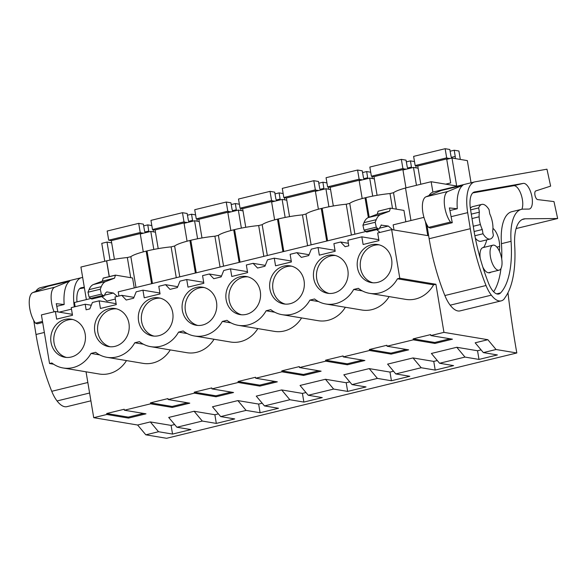 <?xml version="1.0" encoding="UTF-8"?>
<svg xmlns="http://www.w3.org/2000/svg" width="587" height="587" viewBox="0 0 587 587"><rect width="100%" height="100%" fill="white"/><g stroke="black" fill="none" stroke-linecap="round" stroke-linejoin="round"><path stroke-width="0.88" d="M507.96 292.752A475.118 196.528 -103.7 0 0 516.817 352.978L496.052 349.507L487.856 339.704L443.955 332.367L435.906 284.262L399.784 278.223L397.458 278.788L433.58 284.827L435.906 284.262M432.89 192.125L431.151 181.728L456.671 185.991L451.99 158.042L467.347 160.611L471.06 182.784M126.476 360.587A30.172 27.046 -80.5 0 1 99.247 374.014L63.125 367.976A30.172 27.046 -80.5 0 1 51.876 362.971L49.557 363.536L41.413 314.903L55.383 311.499L56.66 319.13L72.509 315.27L71.225 307.639L85.196 304.235L86.128 309.797L89.811 308.901L92.416 302.474L99.159 300.837L100.436 308.469L116.285 304.609L115.008 296.971L121.751 295.334L126.22 300.03L129.903 299.135L133.587 298.233L136.199 291.812L142.942 290.169L144.219 297.8L160.06 293.94L158.784 286.309L165.527 284.666L169.995 289.369L177.369 287.571L179.974 281.151L186.717 279.507L187.994 287.138L203.843 283.279L202.566 275.648L209.31 274.004L213.778 278.7L221.145 276.91L223.757 270.482L230.493 268.839L231.77 276.477L247.619 272.617L246.342 264.979L253.085 263.343L257.554 268.039L261.237 267.144L264.928 266.241L267.533 259.821L274.276 258.177L275.552 265.808L291.401 261.949L290.125 254.318L296.861 252.674L301.329 257.377L308.703 255.58L311.308 249.152L318.051 247.516L319.328 255.147L335.177 251.287L333.9 243.656L340.643 242.013L345.112 246.709L348.795 245.814L347.864 240.252L361.834 236.847L363.111 244.486L378.96 240.619L377.683 232.988L391.646 229.59L427.762 235.622L425.414 221.578M391.646 229.59L399.784 278.223M456.774 347.277L431.386 353.462L439.575 363.265L464.97 357.079L478.992 359.42L477.539 350.747L456.774 347.277L464.97 357.079M481.083 349.881L477.539 350.747M487.856 339.704L475.162 342.801L483.358 352.604L496.052 349.507M443.955 332.367L430.821 335.566L452.445 339.183L434.938 343.446L413.307 339.829L387.038 346.227L408.669 349.845L391.155 354.108L369.531 350.498L343.263 356.896L364.887 360.506L347.379 364.776L325.748 361.159L299.48 367.557L321.111 371.175L303.596 375.438L281.973 371.82L255.705 378.219L277.335 381.836L259.821 386.107L238.19 382.489L211.929 388.887L233.553 392.505L216.045 396.768L194.414 393.151L168.146 399.549L189.777 403.166L172.262 407.429L150.639 403.819L124.371 410.218L145.994 413.828L128.487 418.098L106.856 414.481L93.722 417.68L86.047 371.813M174.632 424.533L171.088 425.399L150.323 421.928L137.629 425.017L93.722 417.68M181.405 414.356L168.711 417.445L176.907 427.248L202.295 421.062L216.317 423.41L214.864 414.73L194.106 411.26L181.405 414.356M218.415 413.872L214.864 414.73M225.188 403.687L212.487 406.784L220.683 416.587L246.078 410.401L260.1 412.742L258.647 404.069L237.882 400.598L225.188 403.687M262.191 403.203L258.647 404.069M268.963 393.026L256.27 396.122L264.466 405.918L289.853 399.732L303.875 402.08L302.422 393.407L281.657 389.937L268.963 393.026M305.974 392.542L302.422 393.407M312.746 382.364L300.045 385.454L308.241 395.256L333.636 389.071L347.651 391.412L346.205 382.739L325.44 379.268L312.746 382.364M349.749 381.873L346.205 382.739M356.522 371.696L343.828 374.792L352.024 384.595L377.412 378.41L391.434 380.75L389.981 372.077L369.216 368.607L356.522 371.696M393.532 371.211L389.981 372.077M400.297 361.034L387.603 364.123L395.799 373.926L421.195 367.741L435.209 370.089L433.756 361.409L412.999 357.938L400.297 361.034M437.308 360.55L433.756 361.409M106.856 414.481L106.695 413.519L124.209 409.249L124.371 410.218M150.639 403.819L150.477 402.851L167.985 398.588L168.146 399.549M194.414 393.151L194.253 392.189L211.768 387.919L211.929 388.887M238.19 382.489L238.028 381.521L255.543 377.258L255.705 378.219M281.973 371.82L281.811 370.859L299.319 366.596L299.48 367.557M325.748 361.159L325.587 360.198L343.102 355.927L343.263 356.896M369.531 350.498L369.37 349.529L386.877 345.266L387.038 346.227M413.307 339.829L413.145 338.868L430.66 334.605L430.821 335.566M63.125 367.976A30.172 27.046 -80.5 0 0 91.007 353.44L95.659 352.303A30.172 27.046 -80.5 0 0 106.907 357.314A30.172 27.046 -80.5 0 0 134.783 342.771L139.435 341.641A30.172 27.046 -80.5 0 0 150.683 346.653A30.172 27.046 -80.5 0 0 178.565 332.11L183.217 330.973A30.172 27.046 -80.5 0 0 194.458 335.984A30.172 27.046 -80.5 0 0 222.341 321.441L226.993 320.311A30.172 27.046 -80.5 0 0 238.241 325.323A30.172 27.046 -80.5 0 0 266.124 310.78L270.776 309.65A30.172 27.046 -80.5 0 0 282.017 314.661A30.172 27.046 -80.5 0 0 309.899 300.118L314.551 298.981A30.172 27.046 -80.5 0 0 325.8 303.993A30.172 27.046 -80.5 0 0 353.682 289.45L358.327 288.32A30.172 27.046 -80.5 0 0 369.575 293.331L405.698 299.37A30.172 27.046 -80.5 0 0 433.58 284.827M325.8 303.993L361.915 310.031A30.172 27.046 -80.5 0 0 389.144 296.604M282.017 314.661L318.139 320.693A30.172 27.046 -80.5 0 0 345.369 307.265M238.241 325.323L274.356 331.362A30.172 27.046 -80.5 0 0 301.586 317.927M194.458 335.984L230.581 342.023A30.172 27.046 -80.5 0 0 257.81 328.595M150.683 346.653L186.805 352.684A30.172 27.046 -80.5 0 0 214.035 339.257M106.907 357.314L143.023 363.353A30.172 27.046 -80.5 0 0 170.252 349.918M369.575 293.331A30.172 27.046 -80.5 0 0 397.458 278.788M391.624 259.417A19.305 17.302 -80.5 0 0 377.734 244.537A19.305 17.302 -80.5 0 0 357.476 267.731A19.305 17.302 -80.5 0 0 371.366 282.611A19.305 17.302 -80.5 0 0 391.624 259.417M182.359 310.391A19.305 17.302 -80.5 0 0 196.256 325.271A19.305 17.302 -80.5 0 0 216.508 302.07A19.305 17.302 -80.5 0 0 202.618 287.19A19.305 17.302 -80.5 0 0 182.359 310.391M138.583 321.052A19.305 17.302 -80.5 0 0 152.473 335.933A19.305 17.302 -80.5 0 0 172.732 312.739A19.305 17.302 -80.5 0 0 158.842 297.858A19.305 17.302 -80.5 0 0 138.583 321.052M85.174 334.062A19.305 17.302 -80.5 0 0 71.284 319.189A19.305 17.302 -80.5 0 0 51.025 342.382A19.305 17.302 -80.5 0 0 64.915 357.263A19.305 17.302 -80.5 0 0 85.174 334.062M347.849 270.079A19.305 17.302 -80.5 0 0 333.952 255.198A19.305 17.302 -80.5 0 0 313.7 278.399A19.305 17.302 -80.5 0 0 327.59 293.273A19.305 17.302 -80.5 0 0 347.849 270.079M226.142 299.722A19.305 17.302 -80.5 0 0 240.032 314.603A19.305 17.302 -80.5 0 0 260.29 291.409A19.305 17.302 -80.5 0 0 246.401 276.528A19.305 17.302 -80.5 0 0 226.142 299.722M128.949 323.4A19.305 17.302 -80.5 0 0 115.059 308.52A19.305 17.302 -80.5 0 0 94.808 331.721A19.305 17.302 -80.5 0 0 108.698 346.594A19.305 17.302 -80.5 0 0 128.949 323.4M304.066 280.74A19.305 17.302 -80.5 0 0 290.176 265.867A19.305 17.302 -80.5 0 0 269.917 289.061A19.305 17.302 -80.5 0 0 283.815 303.941A19.305 17.302 -80.5 0 0 304.066 280.74M361.834 236.847L378.798 239.687M115.353 299.054L107.017 301.087L101.815 296.604M90.53 298.578L74.446 302.496L75.151 306.685M423.953 217.359L393.158 224.865L394.016 229.987M365.459 231.608L118.229 291.834L118.926 296.017M410.951 220.529L405.5 187.972L431.151 181.728M109.314 276.609L106.673 260.811L80.918 267.041L86.37 299.597M106.673 260.811A29.695 4.718 -9.5 0 1 127.342 257.539L130.842 256.68A29.695 4.718 -9.5 0 1 146.148 251.148L151.6 283.704M179.776 276.837L174.618 246.019L171.118 246.87A29.695 4.718 -9.5 0 0 147.021 250.935L146.148 251.148M174.618 246.019A29.695 4.718 -9.5 0 1 189.924 240.487L195.376 273.043M223.559 266.175L218.401 235.358L214.893 236.209A29.695 4.718 -9.5 0 0 190.804 240.274L189.924 240.487M218.401 235.358A29.695 4.718 -9.5 0 1 233.707 229.825L239.151 262.374M267.334 255.514L262.176 224.689L258.676 225.547A29.695 4.718 -9.5 0 0 234.58 229.605L233.707 229.825M262.176 224.689A29.695 4.718 -9.5 0 1 277.482 219.156L282.934 251.713M311.117 244.845L305.959 214.028L302.452 214.879A29.695 4.718 -9.5 0 0 278.363 218.944L277.482 219.156M305.959 214.028A29.695 4.718 -9.5 0 1 321.265 208.495L326.71 241.052M354.893 234.184L349.735 203.366L346.235 204.217A29.695 4.718 -9.5 0 0 322.138 208.282L321.265 208.495M349.735 203.366A29.695 4.718 -9.5 0 1 365.041 197.826L368.343 217.557M396.262 209.133L393.517 192.697L390.01 193.549A29.695 4.718 -9.5 0 0 365.921 197.614L365.041 197.826M393.517 192.697A29.695 4.718 -9.5 0 1 405.507 188.016M153.809 249.446L150.793 231.41L140.286 233.971L143.287 251.882M104.757 261.237L101.764 243.356L107.017 242.071L110.033 260.107M451.99 158.042L446.736 159.319L450.691 182.939L445.68 184.157M405.955 187.862L402.961 169.988L408.214 168.704L413.468 167.427L416.462 185.301M362.179 198.56L359.178 180.649L369.685 178.088L372.708 196.124M318.396 209.221L315.402 191.311L325.91 188.75L328.925 206.785M274.621 219.89L271.627 201.979L282.127 199.419L285.15 217.454M230.845 230.552L227.844 212.641L238.351 210.08L241.367 228.116M187.062 241.22L184.069 223.302L194.576 220.749L197.592 238.777M516.817 352.978L166.583 438.291L145.825 434.82L137.629 425.017M150.323 421.928L158.519 431.731L172.541 434.072L190.929 429.596L176.907 427.248M158.519 431.731L145.825 434.82M478.992 359.42L497.38 354.944L483.358 352.604M435.209 370.089L453.597 365.606L439.575 363.265M391.434 380.75L409.821 376.274L395.799 373.926M347.651 391.412L366.039 386.936L352.024 384.595M303.875 402.08L322.263 397.597L308.241 395.256M260.1 412.742L278.48 408.266L264.466 405.918M216.317 423.41L234.705 418.927L220.683 416.587M471.295 214.138L479.388 212.164A14.844 6.141 76.3 0 0 479.131 216.808A14.844 6.141 76.3 0 0 480.423 224.513A14.844 6.141 76.3 0 0 482.294 229.517L483.006 233.773A17.815 7.367 76.3 0 0 490.248 239.019A17.815 7.367 76.3 0 0 493.381 235.504L492.669 231.249A14.844 6.141 76.3 0 0 492.955 227.455A14.844 6.141 76.3 0 0 491.37 218.012A14.844 6.141 76.3 0 0 489.771 213.903L489.059 209.647A17.815 7.367 76.3 0 0 481.81 204.401A17.815 7.367 76.3 0 0 478.676 207.908L470.598 209.875M474.113 231.505L482.294 229.517M501.665 258.61A12.87 5.32 76.3 0 0 492.999 245.168A12.87 5.32 76.3 0 0 490.416 256.732A12.87 5.32 76.3 0 0 499.089 270.174A12.87 5.32 76.3 0 0 501.665 258.61M450.009 338.772L434.776 342.485L413.145 338.868M434.938 343.446L434.776 342.485M362.318 290.895L353.682 289.45M379.239 244.867A19.305 17.302 -80.5 0 0 360.513 268.237A19.305 17.302 -80.5 0 0 372.899 282.787M390.362 208.15L378.116 211.232L390.362 208.15L403.944 210.417L405.844 221.776M378.116 211.232L377.221 214.189L368.394 217.542L380.647 214.556L389.474 211.203L390.377 208.246M380.647 214.556C378.806 215.275 377.338 216.985 376.238 219.677L375.188 222.268L376.282 227.154L377.595 228.504L378.953 229.099L381.381 224.96M392.6 229.744L388.308 226.046L381.051 225.115M379.826 228.116L388.308 226.046M376.751 229.634L379.987 232.43M390.01 193.549L392.512 208.51M413.468 167.427L418.127 168.205M479.388 212.164L478.676 207.908M483.006 233.773L474.868 235.754M475.345 238.19A17.815 7.367 76.3 0 0 481.054 241.257L490.248 239.019M481.81 204.401L472.623 206.639A17.815 7.367 76.3 0 0 470.363 208.363M368.394 217.542C366.545 218.261 365.077 219.971 363.977 222.656L362.927 225.254L364.021 230.141L366.692 232.085L378.953 229.099M377.221 214.189L389.474 211.203M53.6 364.211L49.557 363.536M55.383 311.499L72.348 314.339M91.293 305.255L85.196 304.235M109.219 276.631L106.563 260.789M107.017 242.071L111.669 242.849M172.541 434.072L171.088 425.399M143.551 413.424L128.326 417.13L106.695 413.519M128.487 418.098L128.326 417.13M194.106 411.26L202.295 421.062M99.643 354.878L91.007 353.44M72.788 319.511A19.305 17.302 -80.5 0 0 54.063 342.889A19.305 17.302 -80.5 0 0 66.448 357.439M117.319 296.413L113.379 293.023L104.897 295.085M113.379 293.023L106.805 291.922L105.513 293.074L104.024 296.068L91.763 299.054L89.092 297.11L87.999 292.223L89.048 289.633C90.149 286.94 91.616 285.238 93.458 284.512L102.292 281.158L103.173 278.106L115.434 275.12L132.581 277.989L134.247 287.931M130.71 277.673L127.342 257.539M130.842 256.68L136.001 287.505M150.793 231.41L155.452 232.188M104.024 296.068L101.353 294.124L100.26 289.237L101.302 286.647C102.402 283.954 103.877 282.252 105.719 281.525L114.546 278.172L102.292 281.158M114.546 278.172L115.448 275.215L103.187 278.201M346.235 204.217L351.393 235.035M318.051 247.516L335.023 250.348M348.377 243.304L340.643 242.013M369.685 178.088L374.345 178.866M412.999 357.938L421.195 367.741M406.226 349.434L390.993 353.147L369.37 349.529M391.155 354.108L390.993 353.147M318.536 301.557L309.899 300.118M335.463 255.528A19.305 17.302 -80.5 0 0 316.738 278.906A19.305 17.302 -80.5 0 0 329.124 293.456M302.452 214.879L307.61 245.704M274.276 258.177L291.24 261.017M309.055 254.714L296.861 252.674M325.91 188.75L330.569 189.535M369.216 368.607L377.412 378.41M362.45 360.102L347.218 363.808L325.587 360.198M347.379 364.776L347.218 363.808M274.76 312.225L266.124 310.78M291.68 266.197A19.305 17.302 -80.5 0 0 272.955 289.567A19.305 17.302 -80.5 0 0 285.341 304.117M258.676 225.547L263.834 256.365M230.493 268.839L247.465 271.678M265.28 265.375L253.085 263.343M282.127 199.419L286.786 200.196M325.44 379.268L333.636 389.071M318.668 370.764L303.435 374.477L281.811 370.859M303.596 375.438L303.435 374.477M230.977 322.887L222.341 321.441M247.905 276.859A19.305 17.302 -80.5 0 0 229.179 300.236A19.305 17.302 -80.5 0 0 241.565 314.779M214.893 236.209L220.052 267.026M186.717 279.507L203.689 282.34M221.497 276.044L209.31 274.004M238.351 210.08L243.011 210.858M281.657 389.937L289.853 399.732M274.892 381.433L259.659 385.138L238.028 381.521M259.821 386.107L259.659 385.138M187.202 333.555L178.565 332.11M204.122 287.52A19.305 17.302 -80.5 0 0 185.397 310.897A19.305 17.302 -80.5 0 0 197.782 325.447M171.118 246.87L176.276 277.695M142.942 290.169L159.906 293.008M177.722 286.705L165.527 284.666M194.576 220.749L199.228 221.526M237.882 400.598L246.078 410.401M231.109 392.094L215.884 395.807L194.253 392.189M216.045 396.768L215.884 395.807M143.419 344.217L134.783 342.771M160.346 298.189A19.305 17.302 -80.5 0 0 141.621 321.559A19.305 17.302 -80.5 0 0 154.007 336.109M99.159 300.837L116.131 303.67M133.939 297.367L121.751 295.334M187.334 402.755L172.101 406.468L150.477 402.851M172.262 407.429L172.101 406.468M116.564 308.85A19.305 17.302 -80.5 0 0 97.838 332.227A19.305 17.302 -80.5 0 0 110.224 346.778M460.311 159.429L458.902 151.006L454.228 150.228L455.219 156.421A4.945 2.047 -103.7 0 1 455.241 158.585M451.682 158.116A4.945 2.047 -103.7 0 1 450.904 155.702L449.811 149.487L445.144 148.709L413.622 156.384L415.156 165.541L417.753 165.974L420.806 184.245M449.334 158.688L446.678 157.866L445.144 148.709M455.219 156.421L451.374 157.36M446.678 157.866L415.156 165.541M449.275 158.299L417.753 165.974M454.228 150.228L450.119 151.226M414.488 161.564L410.452 160.889L411.436 167.09A4.945 2.047 -103.7 0 1 411.509 167.904M407.906 168.777A4.945 2.047 -103.7 0 1 407.129 166.363L406.035 160.156L401.369 159.37L369.847 167.053L371.38 176.21L373.97 176.643L377.096 195.31M405.558 169.35L402.895 168.528L401.369 159.37M415.787 165.651L416.161 167.875M411.436 167.09L407.598 168.021M402.895 168.528L371.38 176.21M405.492 168.961L373.97 176.643M410.452 160.889L406.343 161.895M370.713 172.233L366.677 171.558L367.66 177.751A4.945 2.047 -103.7 0 1 367.733 178.565M364.123 179.446A4.945 2.047 -103.7 0 1 363.346 177.032L362.252 170.817L357.586 170.039L326.064 177.714L327.597 186.871L330.195 187.304L333.321 205.971M361.783 180.018L359.119 179.196L357.586 170.039M372.011 176.313L372.378 178.536M367.66 177.751L363.815 178.683M359.119 179.196L327.597 186.871M361.717 179.629L330.195 187.304M366.677 171.558L362.561 172.556M326.93 182.895L322.894 182.219L323.877 188.412A4.945 2.047 -103.7 0 1 323.951 189.227M320.348 190.107A4.945 2.047 -103.7 0 1 319.57 187.693L318.477 181.478L313.81 180.701L282.288 188.383L283.822 197.533L286.412 197.973L289.538 216.64M318 190.68L315.344 189.858L313.81 180.701M328.228 186.974L328.603 189.205M323.877 188.412L320.04 189.352M315.344 189.858L283.822 197.533M317.934 190.291L286.412 197.973M322.894 182.219L318.785 183.225M283.154 193.556L279.118 192.881L280.102 199.081A4.945 2.047 -103.7 0 1 280.175 199.896M276.565 200.769A4.945 2.047 -103.7 0 1 275.787 198.355L274.701 192.147L270.027 191.362L238.505 199.044L240.039 208.202L242.636 208.634L245.762 227.301M274.224 201.341L271.561 200.519L270.027 191.362M284.453 197.643L284.82 199.866M280.102 199.081L276.257 200.013M271.561 200.519L240.039 208.202M274.158 200.959L242.636 208.634M279.118 192.881L275.002 193.886M239.379 204.225L235.336 203.55L236.319 209.742A4.945 2.047 -103.7 0 1 236.392 210.557M232.79 211.437A4.945 2.047 -103.7 0 1 232.012 209.023L230.918 202.808L226.252 202.031L194.73 209.706L196.263 218.863L198.861 219.296L201.979 237.962M230.442 212.01L227.785 211.188L226.252 202.031M240.67 208.304L241.044 210.535M236.319 209.742L232.481 210.682M227.785 211.188L196.263 218.863M230.375 211.621L198.861 219.296M235.336 203.55L231.227 204.547M195.596 214.886L191.56 214.211L192.543 220.404A4.945 2.047 -103.7 0 1 192.617 221.226M189.014 222.099A4.945 2.047 -103.7 0 1 188.236 219.685L187.143 213.477L182.469 212.692L150.954 220.374L152.481 229.532L155.078 229.965L158.204 248.631M186.666 222.671L184.002 221.849L182.469 212.692M196.894 218.973L197.269 221.196M192.543 220.404L188.698 221.343M184.002 221.849L152.481 229.532M186.6 222.282L155.078 229.965M191.56 214.211L187.444 215.216M151.82 225.555L147.777 224.88L148.76 231.073A4.945 2.047 -103.7 0 1 148.834 231.887M145.231 232.768A4.945 2.047 -103.7 0 1 144.453 230.353L143.36 224.139L138.693 223.361L107.172 231.036L108.705 240.193L111.303 240.626L114.421 259.293M142.883 233.333L140.227 232.518L138.693 223.361M153.112 229.634L153.486 231.858M148.76 231.073L144.923 232.004M140.227 232.518L108.705 240.193M142.824 232.951L111.303 240.626M147.777 224.88L143.668 225.878M522.173 219.538L525.248 218.79A39.593 16.377 -103.7 0 0 523.663 218.98A39.593 16.377 -103.7 0 0 514.696 245.483A89.085 36.849 -103.7 0 1 505.877 296.34L503.962 299.216A29.159 12.063 -103.7 0 1 501.217 300.867L460.061 310.89A29.159 12.063 -103.7 0 1 450.185 305.181A26.723 11.058 -103.7 0 1 444.88 295.532A113.827 47.085 -103.7 0 1 429.134 238.726L426.852 224.63M428.965 195.566A34.64 14.33 -103.7 0 1 433.536 191.927L474.685 181.904A34.64 14.33 -103.7 0 1 475.066 181.823L546.967 169.195L550.635 186.116L535.77 190.936A4.454 1.842 76.3 0 0 535.021 195.42A4.454 1.842 76.3 0 0 537.641 199.595L553.981 201.59L557.65 218.518L516.12 228.541M501.217 300.867A29.159 12.063 -103.7 0 1 491.334 295.158A26.723 11.058 -103.7 0 1 486.029 285.509A113.827 47.085 -103.7 0 1 470.29 228.703L429.134 238.726M451.102 216.684L467.685 212.641L470.29 228.703M467.685 212.641A34.64 14.33 -103.7 0 1 474.685 181.904M462.916 185.235L441.028 190.57L426.008 196.792A17.815 7.367 -103.7 0 0 422.486 209.449A17.815 7.367 -103.7 0 0 428.569 227.396L450.456 222.062A17.815 7.367 -103.7 0 1 444.374 204.122A17.815 7.367 -103.7 0 1 447.896 191.457L462.916 185.235A34.64 14.33 -103.7 0 0 457.295 208.745L449.906 210.542M525.248 218.79L557.65 218.518M501.43 243.671A46.19 19.107 76.3 0 1 511.82 211.694L521.454 209.354A46.19 19.107 76.3 0 1 523.296 209.126L528.85 209.075A13.171 5.452 76.3 0 0 529.371 209.009A13.171 5.452 76.3 0 0 531.587 195.097A13.171 5.452 76.3 0 0 523.281 183.386L474.663 191.927A19.525 8.079 76.3 0 0 474.45 191.971A19.525 8.079 76.3 0 0 470.503 209.295L474.399 233.266A115.808 47.907 76.3 0 0 488.501 283.132A18.85 7.8 76.3 0 0 498.781 294.021A18.85 7.8 76.3 0 0 500.608 292.898A81.498 33.708 76.3 0 0 511.057 241.323L501.43 243.671A81.498 33.708 -103.7 0 1 501.724 258.97M521.454 209.354A46.19 19.107 76.3 0 0 511.057 241.323M492.948 228.387A13.362 5.525 -103.7 0 1 499.632 246.474A50.79 21.007 -103.7 0 1 499.405 251.163M490.996 272.148A50.79 21.007 -103.7 0 1 490.475 272.478A14.125 5.841 -103.7 0 1 489.785 272.764A14.125 5.841 -103.7 0 1 488.626 272.772L487.966 272.632A12.87 5.32 -103.7 0 1 482.837 267.107M480.232 258.397A12.87 5.32 -103.7 0 1 482.874 247.641L492.999 245.168M486.682 239.885A24.067 9.957 -103.7 0 1 485.632 243.473L484.642 245.784A11.036 4.564 -103.7 0 1 482.874 247.641M500.982 268.486A81.498 33.708 -103.7 0 1 493.66 291.79M521.858 209.266A13.171 5.452 76.3 0 0 521.065 194.385A13.171 5.452 76.3 0 0 513.647 185.734L523.281 183.386M472.777 192.91L513.647 185.734M457.295 208.745L449.393 207.923L452.276 222.715L450.456 222.062M428.569 227.396L430.388 228.05L452.276 222.715M90.904 400.818L66.933 406.652A29.159 12.063 -103.7 0 1 57.049 400.95A26.723 11.058 -103.7 0 1 51.744 391.302A113.827 47.085 -103.7 0 1 36.005 334.487L33.716 320.399M35.836 291.328A34.64 14.33 -103.7 0 1 40.4 287.689L81.556 277.666A34.64 14.33 -103.7 0 1 81.931 277.585L82.664 277.46M74.314 306.884A34.64 14.33 -103.7 0 1 81.556 277.666M56.77 306.311L64.166 304.506A34.64 14.33 -103.7 0 1 69.78 280.997L47.892 286.331L32.872 292.553A17.815 7.367 -103.7 0 0 29.35 305.218A17.815 7.367 -103.7 0 0 35.433 323.158L42.506 321.434M81.109 287.791L81.534 287.689A19.525 8.079 76.3 0 0 81.322 287.733A19.525 8.079 76.3 0 0 76.978 301.879M81.534 287.689L84.293 287.204M79.649 288.672L84.396 287.835M64.166 304.506L56.264 303.684L57.864 311.917M35.433 323.158L37.26 323.819L42.682 322.49M54.092 311.814A17.815 7.367 -103.7 0 1 54.76 287.219L69.78 280.997M473.261 226.259L480.423 224.513M472.007 218.547L479.131 216.808M365.341 231.491L377.595 228.504M364.021 230.141L376.282 227.154M362.927 225.254L375.188 222.268M363.977 222.656L376.238 219.677M102.666 295.474L90.413 298.46M101.353 294.124L89.092 297.11M100.26 289.237L87.999 292.223M101.302 286.647L89.048 289.633M105.719 281.525L93.458 284.512M365.921 197.614L369.201 217.234M322.138 208.282L327.59 240.831M278.363 218.944L283.807 251.5M234.58 229.605L240.032 262.162M190.804 240.274L196.249 272.83M147.021 250.935L152.473 283.492M486.029 285.509L444.88 295.532M491.334 295.158L450.185 305.181M499.632 246.474L496.91 247.142M490.475 272.478L489.037 272.83M474.245 192.03L474.663 191.927M496.646 293.867L500.608 292.898M447.896 191.457L426.008 196.792M87.837 382.504L51.744 391.302M89.598 393.019L57.049 400.95M44.355 332.455L36.005 334.487M59.221 312.137L71.482 309.151M54.76 287.219L32.872 292.553M488.516 272.75L499.089 270.174"/></g></svg>

